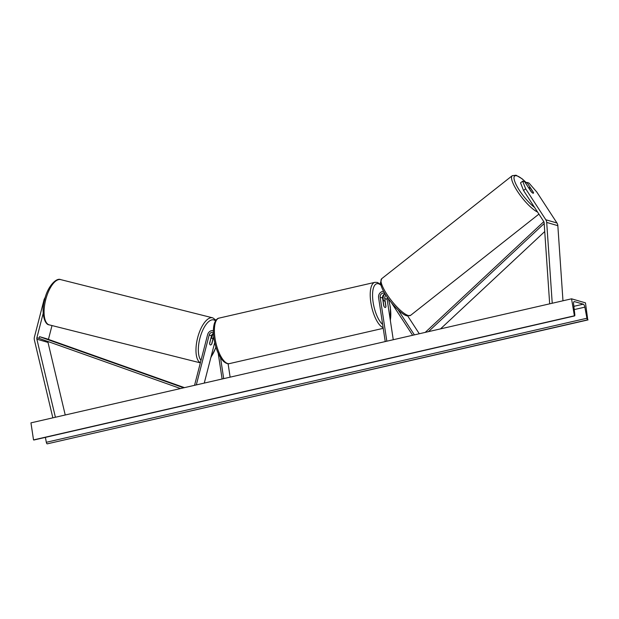 <?xml version="1.0" encoding="UTF-8"?>
<svg xmlns="http://www.w3.org/2000/svg" width="619" height="619" viewBox="0 0 619 619"><rect width="100%" height="100%" fill="white"/><g stroke="black" fill="none" stroke-linecap="round" stroke-linejoin="round"><path stroke-width="0.93" d="M407.728 316L419.287 333.749M398.11 309.902L414.382 334.879M383.455 300.726L383.192 298.969A5.261 4.797 106.2 0 1 385.049 293.863M393.258 339.723L387.146 299.294A3.513 3.196 106.2 0 1 387.378 297.321M385.103 293.847A3.513 3.196 -73.8 0 0 382.55 297.963L383.734 305.801A3.513 1.292 77.1 0 0 385.328 307.496A3.513 1.292 77.1 0 0 385.962 306.444L384.778 298.606A3.513 3.196 106.2 0 1 385.977 295.24M391.301 302.536L412.625 335.281M386.829 341.201L380.182 297.275A3.513 3.196 106.2 0 1 384.801 293.352M385.235 341.564L378.596 297.638A5.261 4.797 106.2 0 1 383.633 291.317M522.653 181.181L525.678 188.818L523.542 190.505L520.525 182.86L522.653 181.181L524.695 181.769L531.218 191.782A3.513 0.898 51.7 0 0 533.052 193.221A3.513 0.898 51.7 0 0 533.416 193.19A3.513 0.898 51.7 0 0 533.446 192.432L526.924 182.419L528.966 183.015L536.812 192.052L556.961 222.995A5.617 5.114 106.2 0 1 557.789 225.192A5.617 5.114 106.2 0 1 557.835 225.672L562.973 300.78M523.542 190.505L543.691 221.44A2.809 2.553 106.2 0 1 544.132 222.778L549.672 303.836M525.732 183.363L526.924 182.419M525.678 188.818L545.819 219.76A5.617 5.114 106.2 0 1 546.647 221.95A5.617 5.114 106.2 0 1 546.701 222.43L552.225 303.248M43.191 313.33L36.892 337.734A2.809 2.553 -73.8 0 0 36.877 339.173L55.401 417.252M52.004 325.563L48.437 339.39M47.942 341.518A2.809 2.553 -73.8 0 0 48.011 342.415L65.235 415.001M45.411 296.973L44.166 299.31L34.416 337.107A5.617 5.114 -73.8 0 0 34.285 339.522A5.617 5.114 -73.8 0 0 34.378 339.993L52.847 417.84M44.166 299.31L44.715 299.449M213.702 336.628L211.83 343.893A3.513 1.447 -75.9 0 1 210.383 344.938A3.513 1.447 -75.9 0 1 209.601 343.243L211.551 335.707A3.513 3.196 106.2 0 1 213.439 333.332M211.69 338.028L212.224 335.97A5.261 4.797 -73.8 0 1 213.454 333.633M213.385 330.654A5.261 4.797 -73.8 0 0 207.628 334.631L194.552 385.32M214.708 342.593L204.262 383.099M210.893 338.825A3.513 1.447 -75.9 0 1 212.1 338.129A3.513 1.447 -75.9 0 1 212.116 338.136A3.513 1.447 -75.9 0 1 212.843 339.39L211.59 344.241A3.513 1.447 -75.9 0 1 210.383 344.938A3.513 1.447 -75.9 0 1 210.367 344.93A3.513 1.447 -75.9 0 1 209.64 343.677L210.754 338.786M213.4 332.473A3.513 3.196 -73.8 0 0 209.183 335.018L196.308 384.917M222.105 378.998L218.221 353.302M223.691 378.635L220.511 357.604M230.129 377.157L228.094 363.709M382.983 300.834L383.757 300.656A3.513 1.292 -102.9 0 0 383.2 301.36L383.068 301.391M383.757 300.656A3.513 1.292 -102.9 0 1 385.15 301.925L385.885 306.8A3.513 1.292 -102.9 0 1 385.328 307.496A3.513 1.292 -102.9 0 1 383.935 306.227L383.2 301.36M533.508 192.71A3.513 0.898 -128.3 0 1 533.416 193.19A3.513 0.898 -128.3 0 1 533.052 193.221A3.513 0.898 -128.3 0 1 531.566 192.138L528.974 188.168A3.513 0.898 -128.3 0 1 529.067 187.681A3.513 0.898 -128.3 0 1 529.431 187.658A3.513 0.898 -128.3 0 1 530.924 188.733L533.508 192.71M585.473 302.861L571.554 298.815L574.417 315.945A1.578 0.58 77.1 0 0 574.54 315.945A1.578 0.58 77.1 0 0 574.834 314.731L573.589 303.875A2.987 1.099 -102.9 0 1 574.138 301.577A2.987 1.099 -102.9 0 1 574.362 301.585L583.276 304.177A2.987 1.099 -102.9 0 1 584.854 307.148L586.92 318.243A1.578 0.58 77.1 0 0 587.756 319.814L585.473 302.861M574.13 315.86L33.527 439.908L30.95 422.862L571.554 298.815M33.527 439.908L33.821 439.993A1.578 0.58 77.1 0 0 33.944 440.001A1.578 0.58 77.1 0 0 34.045 439.939M45.404 437.37L46.324 442.291A1.578 0.58 77.1 0 0 47.16 443.869L588.05 319.899M544.728 231.552L440.519 328.882M544.178 223.536L428.425 331.66M543.807 221.641L425.238 332.388M184.462 387.641L46.51 338.701L39.554 336.682L38.982 338.338L180.508 388.546M39.554 336.682L183.696 387.811M387.146 299.294L384.778 298.606M382.55 297.963L380.182 297.275M557.835 225.672L546.701 222.43M556.961 222.995L545.819 219.76M38.982 338.338L36.892 337.734M48.011 342.415L36.877 339.173M211.551 335.707L209.183 335.018M390.287 320.069A21.58 7.954 77.1 0 0 390.241 307.225A21.58 7.954 77.1 0 0 388.229 298.528M380.948 285.227A21.58 7.954 77.1 0 0 373.118 302.25A21.58 7.954 77.1 0 0 382.65 324.449M383.13 327.637A23.336 8.596 -102.9 0 1 370.827 302.412A23.336 8.596 -102.9 0 1 374.866 282.349L219.049 318.112A23.336 8.596 77.1 0 0 215.01 338.167A23.336 8.596 77.1 0 0 229.487 363.601L383.238 328.325M526.421 182.822A21.58 5.501 51.7 0 0 516.911 175.858A21.58 5.501 51.7 0 0 517.298 186.868A21.58 5.501 51.7 0 0 534.584 207.458M408.215 315.504A23.336 5.95 51.7 0 0 410.629 315.334L406.822 315.798C402.218 314.916 391.355 304.177 385.297 294.157C382.759 290.241 381.134 286.489 380.422 282.883L381.714 278.689A23.336 5.95 51.7 0 0 389.103 297.515A23.336 5.95 51.7 0 0 408.215 315.504M537.586 212.062A23.336 5.95 -128.3 0 1 518.861 193.414A23.336 5.95 -128.3 0 1 512.261 175.688L381.714 278.689M573.937 301.685L574.362 301.585M573.867 306.335L583.276 304.177M33.821 439.993L574.417 315.945M47.16 443.869L587.756 319.814M46.324 442.291L586.92 318.243M574.239 309.585L584.854 307.148M49.458 324.921A23.336 9.633 -75.9 0 1 49.319 324.89A23.336 9.633 -75.9 0 1 49.172 324.851A23.336 9.633 -75.9 0 1 45.705 299.735A23.336 9.633 -75.9 0 1 60.693 279.618A23.336 9.633 -75.9 0 1 60.832 279.656M212.735 317.841A23.336 9.633 104.1 0 0 212.596 317.81A23.336 9.633 104.1 0 0 197.832 337.046A23.336 9.633 104.1 0 0 200.37 362.757M200.997 360.335A21.58 8.914 -75.9 0 1 200.68 335.591A21.58 8.914 -75.9 0 1 213.841 319.93A21.58 8.914 -75.9 0 1 215.505 320.905M215.892 347.081A21.58 8.914 -75.9 0 1 211.009 356.939M390.403 320.843L390.388 307.326L388.461 298.845M380.731 284.469L377.373 282.442L374.866 282.349M229.487 363.601C227.97 364.181 225.974 363.43 223.482 361.349C218.855 356.374 215.683 348.807 213.973 338.632C213.006 332.109 213.222 326.817 214.623 322.762C215.961 319.799 217.431 318.251 219.049 318.112M526.475 182.775L522.088 178.775L516.068 175.223L512.261 175.688M538.917 214.112L410.629 315.334M574.54 315.945L33.944 440.001M200.347 362.858L49.125 324.836C44.514 324.743 40.939 312.255 44.607 299.859C47.245 287.03 56.205 277.366 60.693 279.618L212.781 317.857L216 320.178M210.994 337.85L212.1 338.129M215.969 347.344L210.824 357.658"/></g></svg>
